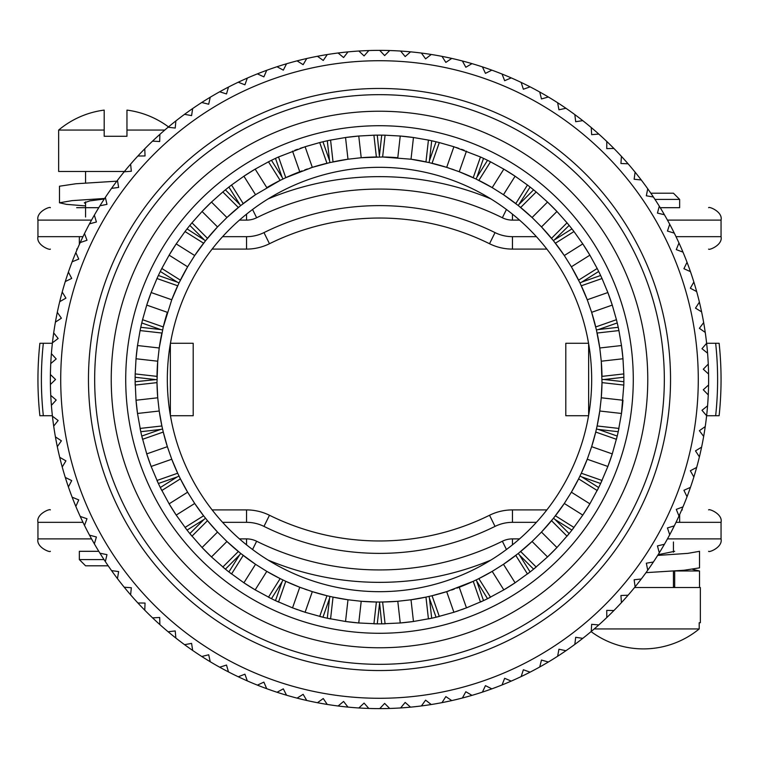 <?xml version="1.0" encoding="UTF-8"?>
<svg xmlns="http://www.w3.org/2000/svg" width="759" height="759" viewBox="0 0 759 759"><rect width="100%" height="100%" fill="white"/><g stroke="black" fill="none" stroke-linecap="round" stroke-linejoin="round"><path stroke-width="1.14" d="M678.982 516.016A329.131 329.131 0 0 0 111.535 188.393A329.131 329.131 0 0 0 606.792 617.541A329.131 329.131 0 0 0 678.982 516.016L676.278 509.384L682.986 506.87M377.783 708.621L381.265 708.621M382.916 708.612L384.339 708.593M385.534 708.574L387.783 708.526M371.217 708.526L373.485 708.574M374.69 708.593L376.122 708.612M94.638 214.626L95.454 213.232M96.374 211.676L97.152 210.366M97.778 209.332L98.423 208.26M98.698 207.814L97.721 209.418M97.095 210.471L96.327 211.752M95.435 213.27L94.467 214.939M662.816 211.989L662.085 210.755M661.355 209.541L660.491 208.118M660.956 208.886L661.364 209.56M662 210.613L662.759 211.894M666.212 217.871L666.895 219.095M667.474 220.138L667.948 220.992M668.413 221.837L667.313 219.844M666.81 218.943L666.146 217.748M92.845 217.786L92.181 218.962M91.611 219.987L91.317 220.508M707.578 405.818L701.99 410.296L706.629 415.752L719.124 415.723C721.695 391.578 721.695 367.422 719.124 343.277L706.629 343.277L701.99 348.704L707.578 353.182M52.371 343.277L39.876 343.277C37.305 367.422 37.305 391.578 39.876 415.723L52.371 415.723M170.443 415.723L193.203 415.723L193.203 343.277L170.443 343.277M588.557 343.277L565.797 343.277L565.797 415.723L588.557 415.723M587.532 337.793L588.623 343.656M589.477 349.036L589.648 350.279M590.701 359.178L591.109 364.073M591.128 364.244L591.432 369.339M591.441 369.51L591.612 374.434M171.468 337.793L170.358 343.742M169.504 349.159L169.314 350.516M168.289 359.282L167.872 364.32M167.862 364.367L167.568 369.396M167.549 369.671L167.388 374.462M591.678 379.5A212.178 212.178 0 0 0 379.5 167.322A212.178 212.178 0 0 0 167.322 379.5A212.178 212.178 0 0 0 379.5 591.678A212.178 212.178 0 0 0 591.678 379.5M167.407 385.316L167.644 391.179M167.701 392.118L167.967 395.932M168.052 397.042L168.612 402.849M169.181 407.488L169.333 408.627M170.253 414.642L171.468 421.207M602.02 381.549A222.529 222.529 0 0 1 601.27 397.792L602.001 382.621L623.803 385.079L623.851 381.73A244.36 244.36 0 0 0 623.803 373.921L622.978 358.76A244.36 244.36 0 0 0 621.488 345.535L618.917 330.573A244.36 244.36 0 0 0 616.431 319.7L612.266 305.099A244.36 244.36 0 0 0 607.864 292.538L602.029 278.525A244.36 244.36 0 0 0 597.191 268.477L589.876 255.176A244.36 244.36 0 0 0 582.789 243.905L573.975 231.542A244.36 244.36 0 0 0 567.03 222.823L556.935 211.476A244.36 244.36 0 0 0 547.524 202.065L536.177 191.97A244.36 244.36 0 0 0 527.458 185.025L515.095 176.211A244.36 244.36 0 0 0 503.824 169.124L490.523 161.809A244.36 244.36 0 0 0 480.475 156.971L453.901 146.734L439.3 142.569A244.36 244.36 0 0 0 428.427 140.083L413.465 137.512A244.36 244.36 0 0 0 400.24 136.022L385.079 135.197A244.36 244.36 0 0 0 373.921 135.197L358.76 136.022A244.36 244.36 0 0 0 345.535 137.512L330.573 140.083A244.36 244.36 0 0 0 319.7 142.569L305.099 146.734L278.525 156.971A244.36 244.36 0 0 0 268.477 161.809L255.176 169.124A244.36 244.36 0 0 0 243.905 176.211L231.542 185.025A244.36 244.36 0 0 0 222.823 191.97L211.476 202.065A244.36 244.36 0 0 0 202.065 211.476L191.97 222.823A244.36 244.36 0 0 0 185.025 231.542L176.211 243.905A244.36 244.36 0 0 0 169.124 255.176L161.809 268.477A244.36 244.36 0 0 0 156.971 278.525L151.136 292.538A244.36 244.36 0 0 0 146.734 305.099L142.569 319.7A244.36 244.36 0 0 0 140.083 330.573L137.512 345.535A244.36 244.36 0 0 0 136.022 358.76L135.197 373.921A244.36 244.36 0 0 0 135.149 381.73L136.022 400.24L137.512 413.465L140.776 431.7A244.36 244.36 0 0 0 141.772 436.055L146.734 453.901L151.136 466.462L158.375 483.511A244.36 244.36 0 0 0 160.31 487.534L169.124 503.824L176.211 515.095L187.065 530.105A244.36 244.36 0 0 0 189.845 533.596L202.065 547.524L211.476 556.935L225.404 569.155A244.36 244.36 0 0 0 228.895 571.935L243.905 582.789L255.176 589.876L271.466 598.69A244.36 244.36 0 0 0 275.489 600.625L292.538 607.864L305.099 612.266L322.945 617.228A244.36 244.36 0 0 0 327.3 618.224L345.535 621.488L358.76 622.978L377.27 623.851A244.36 244.36 0 0 0 381.73 623.851L400.24 622.978L413.465 621.488L431.7 618.224A244.36 244.36 0 0 0 436.055 617.228L453.901 612.266L466.462 607.864L483.511 600.625A244.36 244.36 0 0 0 487.534 598.69L503.824 589.876L515.095 582.789L530.105 571.935A244.36 244.36 0 0 0 533.596 569.155L547.524 556.935L556.935 547.524L569.155 533.596A244.36 244.36 0 0 0 571.935 530.105L582.789 515.095L589.876 503.824L598.69 487.534A244.36 244.36 0 0 0 600.625 483.511L607.864 466.462L612.266 453.901L617.228 436.055A244.36 244.36 0 0 0 618.224 431.7L621.488 413.465L623.803 385.079A244.36 244.36 0 0 0 623.851 381.73L604.031 379.5L623.851 377.27L623.803 373.921L602.001 376.379A222.529 222.529 0 0 0 601.27 361.208L622.978 358.76L621.488 345.535L599.781 347.983A222.529 222.529 0 0 0 597.115 333.03L618.917 330.573L618.224 327.3L598.405 329.539L617.228 322.945L616.431 319.7L595.73 326.949A222.529 222.529 0 0 0 591.64 312.319L612.266 305.099L607.864 292.538L587.248 299.758A222.529 222.529 0 0 0 581.318 285.773L602.029 278.525L600.625 275.489L581.792 282.082L598.69 271.466L597.191 268.477L578.614 280.147A222.529 222.529 0 0 0 571.375 266.798L589.876 255.176L582.789 243.905L564.298 255.527A222.529 222.529 0 0 0 554.744 242.368M599.781 411.017A222.529 222.529 0 0 1 597.115 425.97L599.781 411.017L621.488 413.465A244.36 244.36 0 0 0 622.978 400.24L601.27 397.792L599.781 411.017M595.73 432.051A222.529 222.529 0 0 1 591.64 446.681L595.73 432.051L616.431 439.3A244.36 244.36 0 0 0 617.228 436.055L598.405 429.461L618.224 431.7A244.36 244.36 0 0 0 618.917 428.427L597.115 425.97L595.73 432.051M587.248 459.242A222.529 222.529 0 0 1 581.318 473.227L587.248 459.242L607.864 466.462A244.36 244.36 0 0 0 612.266 453.901L591.64 446.681L587.248 459.242M578.614 478.853A222.529 222.529 0 0 1 571.375 492.202L578.614 478.853L597.191 490.523A244.36 244.36 0 0 0 598.69 487.534L581.792 476.918L600.625 483.511A244.36 244.36 0 0 0 602.029 480.475L581.318 473.227L578.614 478.853M552.191 519.839A222.529 222.529 0 0 1 541.48 532.078L553.482 518.245L564.298 503.473L582.789 515.095A244.36 244.36 0 0 0 589.876 503.824L571.375 492.202L564.298 503.473A222.529 222.529 0 0 1 554.744 516.632M516.632 554.744A222.529 222.529 0 0 1 503.473 564.298L518.245 553.482L532.078 541.48L547.524 556.935A244.36 244.36 0 0 0 556.935 547.524L541.48 532.078L532.078 541.48A222.529 222.529 0 0 1 519.839 552.191M492.202 571.375A222.529 222.529 0 0 1 478.853 578.614L492.202 571.375L503.824 589.876A244.36 244.36 0 0 0 515.095 582.789L503.473 564.298L492.202 571.375M476.054 579.99L487.534 598.69A244.36 244.36 0 0 0 490.523 597.191L478.853 578.614L473.227 581.318A222.529 222.529 0 0 1 456.918 588.121M454.252 589.088A222.529 222.529 0 0 1 451.567 590.028M448.977 590.9A222.529 222.529 0 0 1 432.051 595.73L446.681 591.64L453.901 612.266M425.97 597.115A222.529 222.529 0 0 1 411.017 599.781L425.97 597.115L428.427 618.917A244.36 244.36 0 0 0 431.7 618.224L429.461 598.405L436.055 617.228A244.36 244.36 0 0 0 439.3 616.431L432.051 595.73L425.97 597.115M382.621 602.001L379.5 602.029L381.73 623.851A244.36 244.36 0 0 0 385.079 623.803L382.621 602.001L397.792 601.27L400.24 622.978A244.36 244.36 0 0 0 413.465 621.488L411.017 599.781L397.792 601.27A222.529 222.529 0 0 1 381.549 602.02M377.451 602.02A222.529 222.529 0 0 1 361.208 601.27L376.379 602.001L373.921 623.803A244.36 244.36 0 0 0 377.27 623.851L379.5 604.031M347.983 599.781A222.529 222.529 0 0 1 333.03 597.115L347.983 599.781L345.535 621.488A244.36 244.36 0 0 0 358.76 622.978L361.208 601.27L347.983 599.781M326.949 595.73A222.529 222.529 0 0 1 312.319 591.64L326.949 595.73L319.7 616.431A244.36 244.36 0 0 0 322.945 617.228L329.539 598.405L327.3 618.224A244.36 244.36 0 0 0 330.573 618.917L333.03 597.115L326.949 595.73M311.683 591.441A222.529 222.529 0 0 1 310.023 590.9M307.433 590.028A222.529 222.529 0 0 1 304.738 589.088M302.082 588.121A222.529 222.529 0 0 1 285.773 581.318L299.758 587.248L292.538 607.864M280.147 578.614A222.529 222.529 0 0 1 266.798 571.375L280.147 578.614L268.477 597.191A244.36 244.36 0 0 0 271.466 598.69L282.082 581.792L275.489 600.625A244.36 244.36 0 0 0 278.525 602.029L285.773 581.318L280.147 578.614M239.161 552.191A222.529 222.529 0 0 1 226.922 541.48L240.755 553.482L255.527 564.298L243.905 582.789A244.36 244.36 0 0 0 255.176 589.876L266.798 571.375L255.527 564.298A222.529 222.529 0 0 1 242.368 554.744M217.52 532.078A222.529 222.529 0 0 1 207.482 520.665L217.52 532.078L202.065 547.524A244.36 244.36 0 0 0 211.476 556.935L226.922 541.48L217.52 532.078M204.256 516.632A222.529 222.529 0 0 1 194.702 503.473L203.592 515.788L185.025 527.458A244.36 244.36 0 0 0 187.065 530.105L203.953 519.488L189.845 533.596A244.36 244.36 0 0 0 191.97 536.177L207.482 520.665L203.592 515.788M187.625 492.202A222.529 222.529 0 0 1 180.386 478.853L187.625 492.202L169.124 503.824A244.36 244.36 0 0 0 176.211 515.095L194.702 503.473L187.625 492.202M177.682 473.227A222.529 222.529 0 0 1 171.752 459.242L177.682 473.227L156.971 480.475A244.36 244.36 0 0 0 158.375 483.511L177.208 476.918L160.31 487.534A244.36 244.36 0 0 0 161.809 490.523L180.386 478.853L177.682 473.227M167.359 446.681A222.529 222.529 0 0 1 163.27 432.051L167.359 446.681L146.734 453.901A244.36 244.36 0 0 0 151.136 466.462L171.752 459.242L167.359 446.681M161.885 425.97A222.529 222.529 0 0 1 159.219 411.017L161.885 425.97L140.083 428.427A244.36 244.36 0 0 0 140.776 431.7L160.595 429.461L141.772 436.055A244.36 244.36 0 0 0 142.569 439.3L163.27 432.051L161.885 425.97M157.73 397.792A222.529 222.529 0 0 1 156.999 382.621L157.73 397.792L136.022 400.24A244.36 244.36 0 0 0 137.512 413.465L159.219 411.017L157.73 397.792M552.191 239.161A222.529 222.529 0 0 0 541.48 226.922L556.935 211.476L547.524 202.065L532.078 217.52A222.529 222.529 0 0 0 519.839 206.809M516.632 204.256A222.529 222.529 0 0 0 503.473 194.702L515.095 176.211L503.824 169.124L492.202 187.625A222.529 222.529 0 0 0 478.853 180.386L490.523 161.809L487.534 160.31L476.918 177.208L483.511 158.375L480.475 156.971L473.227 177.682A222.529 222.529 0 0 0 456.918 170.879M454.262 169.912A222.529 222.529 0 0 0 451.567 168.972M448.977 168.1A222.529 222.529 0 0 0 447.317 167.559M377.451 156.98A222.529 222.529 0 0 0 361.208 157.73L382.621 156.999L411.017 159.219L429.015 162.559L446.681 167.359A222.529 222.529 0 0 0 432.051 163.27L439.3 142.569L436.055 141.772L429.461 160.595L431.7 140.776L428.427 140.083L425.97 161.885A222.529 222.529 0 0 0 411.017 159.219L413.465 137.512L400.24 136.022L397.792 157.73A222.529 222.529 0 0 0 381.549 156.98M302.082 170.879A222.529 222.529 0 0 0 285.773 177.682L312.319 167.359L329.985 162.559L347.983 159.219A222.529 222.529 0 0 0 333.03 161.885L330.573 140.083L327.3 140.776L329.539 160.595L322.945 141.772L319.7 142.569L326.949 163.27A222.529 222.529 0 0 0 310.023 168.1M307.433 168.972A222.529 222.529 0 0 0 304.748 169.912M239.161 206.809A222.529 222.529 0 0 0 226.922 217.52L240.755 205.518L255.527 194.702L280.147 180.386A222.529 222.529 0 0 0 266.798 187.625L255.176 169.124L243.905 176.211L255.527 194.702A222.529 222.529 0 0 0 242.368 204.256M204.256 242.368A222.529 222.529 0 0 0 194.702 255.527L205.518 240.755L217.52 226.922A222.529 222.529 0 0 0 206.809 239.161M156.971 379.5L135.149 381.73A244.36 244.36 0 0 0 135.197 385.079L156.999 382.621L157.73 361.208L159.219 347.983L163.27 326.949L171.752 299.758L179.01 282.946L187.625 266.798A222.529 222.529 0 0 0 180.386 280.147L161.809 268.477L160.31 271.466L177.208 282.082L158.375 275.489L156.971 278.525L177.682 285.773A222.529 222.529 0 0 0 171.752 299.758L151.136 292.538L146.734 305.099L167.359 312.319A222.529 222.529 0 0 0 163.27 326.949L142.569 319.7L141.772 322.945L160.595 329.539L140.776 327.3L140.083 330.573L161.885 333.03A222.529 222.529 0 0 0 159.219 347.983L137.512 345.535L136.022 358.76L157.73 361.208A222.529 222.529 0 0 0 156.98 377.451M187.625 266.798L194.702 255.527L176.211 243.905L169.124 255.176L187.625 266.798M217.52 226.922L226.922 217.52L211.476 202.065L202.065 211.476L217.52 226.922M280.147 180.386L285.773 177.682L278.525 156.971L275.489 158.375L282.082 177.208L271.466 160.31L268.477 161.809L280.147 180.386M347.983 159.219L361.208 157.73L358.76 136.022L345.535 137.512L347.983 159.219M453.901 146.734L446.681 167.359L459.242 171.752L466.462 151.136M602.001 382.621L601.27 361.208L599.781 347.983L596.441 329.985L591.64 312.319L587.248 299.758L579.99 282.946L571.375 266.798L564.298 255.527L553.482 240.755L541.48 226.922L532.078 217.52L518.245 205.518L503.473 194.702L492.202 187.625L476.054 179.01L459.242 171.752M446.681 591.64L473.227 581.318L480.475 602.029A244.36 244.36 0 0 0 483.511 600.625L476.918 581.792M379.5 602.029L376.379 602.001M305.099 612.266L312.319 591.64L299.758 587.248M602.029 379.5L604.031 379.5M238.335 551.518L222.823 567.03A244.36 244.36 0 0 0 225.404 569.155L239.512 555.047L228.895 571.935A244.36 244.36 0 0 0 231.542 573.975L243.212 555.408M294.862 608.737A244.36 244.36 0 0 0 297.519 609.705M300.213 610.644A244.36 244.36 0 0 0 302.813 611.517M456.187 611.517A244.36 244.36 0 0 0 458.778 610.644M461.472 609.705A244.36 244.36 0 0 0 464.128 608.737M515.788 555.408L527.458 573.975A244.36 244.36 0 0 0 530.105 571.935L519.488 555.047L533.596 569.155A244.36 244.36 0 0 0 536.177 567.03L520.665 551.518M551.518 520.665L567.03 536.177A244.36 244.36 0 0 0 569.155 533.596L555.047 519.488L571.935 530.105A244.36 244.36 0 0 0 573.975 527.458L555.408 515.788M464.138 150.263A244.36 244.36 0 0 0 461.481 149.295M458.787 148.356A244.36 244.36 0 0 0 456.187 147.483M302.813 147.483A244.36 244.36 0 0 0 300.222 148.356M297.528 149.295A244.36 244.36 0 0 0 294.872 150.263M156.999 376.379L135.197 373.921L135.149 377.27L154.969 379.5M205.518 240.755L187.065 228.895L185.025 231.542L203.592 243.212M207.482 238.335L191.97 222.823L189.845 225.404L203.953 239.512M240.755 205.518L225.404 189.845L222.823 191.97L238.335 207.482M243.212 203.592L231.542 185.025L228.895 187.065L239.512 203.953M379.5 156.971L377.27 135.149L373.921 135.197L376.379 156.999M382.621 156.999L385.079 135.197L381.73 135.149L379.5 154.969M518.245 205.518L530.105 187.065L527.458 185.025L515.788 203.592M520.665 207.482L536.177 191.97L533.596 189.845L519.488 203.953M553.482 240.755L569.155 225.404L567.03 222.823L551.518 238.335M555.408 243.212L573.975 231.542L571.935 228.895L555.047 239.512M429.015 596.441L429.461 598.405M329.985 162.559L329.539 160.595M329.985 596.441L329.539 598.405M282.946 579.99L282.082 581.792M240.755 553.482L239.512 555.047M205.518 518.245L203.953 519.488M179.01 476.054L177.208 476.918M162.559 429.015L160.595 429.461M162.559 329.985L160.595 329.539M179.01 282.946L177.208 282.082M282.946 179.01L282.082 177.208M429.015 162.559L429.461 160.595M476.054 179.01L476.918 177.208M579.99 282.946L581.792 282.082M596.441 329.985L598.405 329.539M518.245 553.482L519.488 555.047M553.482 518.245L555.047 519.488M579.99 476.054L581.792 476.918M596.441 429.015L598.405 429.461M633.281 379.5A253.781 253.781 0 0 0 379.5 125.719A253.781 253.781 0 0 0 125.719 379.5A253.781 253.781 0 0 0 379.5 633.281A253.781 253.781 0 0 0 633.281 379.5M647.769 379.5A268.269 268.269 0 0 0 379.5 111.231A268.269 268.269 0 0 0 111.231 379.5A268.269 268.269 0 0 0 379.5 647.769A268.269 268.269 0 0 0 647.769 379.5M664.334 379.5A284.834 284.834 0 0 0 379.5 94.666A284.834 284.834 0 0 0 94.666 379.5A284.834 284.834 0 0 0 379.5 664.334A284.834 284.834 0 0 0 664.334 379.5M88.461 379.5A291.039 291.039 0 0 0 379.5 670.539A291.039 291.039 0 0 0 670.539 379.5A291.039 291.039 0 0 0 379.5 88.461A291.039 291.039 0 0 0 88.461 379.5M698.28 379.5A318.78 318.78 0 0 0 379.5 60.72A318.78 318.78 0 0 0 60.72 379.5A318.78 318.78 0 0 0 379.5 698.28A318.78 318.78 0 0 0 698.28 379.5M50.407 384.49L55.549 379.5L50.407 374.51M51.384 405.353L56.194 400.05L50.758 395.392M53.69 426.112L58.149 420.514L52.428 416.207M57.295 446.681L61.403 440.808L55.407 436.88M62.21 466.984L65.929 460.865L59.705 457.316M68.395 486.927L71.716 480.589L65.283 477.449M75.834 506.443L78.746 499.906L72.124 497.183M84.496 525.446L86.991 518.739L80.207 516.433M94.353 543.861L96.412 537.002L89.496 535.142M105.349 561.622L106.972 554.639L99.951 553.226M117.455 578.643L118.632 571.574L111.535 570.607M130.605 594.857L131.335 587.732L124.191 587.21M144.77 610.208L145.045 603.054L137.882 602.988M159.874 624.638L159.694 617.475L152.54 617.864M175.86 638.072L175.225 630.938L168.118 631.773M192.672 650.463L191.591 643.385L184.541 644.676M210.234 661.772L208.706 654.77L201.752 656.507M228.478 671.933L226.505 665.055L219.683 667.218M247.33 680.927L244.92 674.182L238.25 676.781M266.713 688.698L263.885 682.123L257.386 685.14M286.551 695.235L283.316 688.849L277.016 692.265M306.759 700.491L303.126 694.324L297.063 698.138M327.271 704.456L323.249 698.536L317.442 702.73M347.983 707.113L343.59 701.458L338.068 706.012M368.827 708.46L364.083 703.09L358.855 707.986M389.709 708.47L384.642 703.413L379.728 708.631M410.553 707.16L405.173 702.436L400.61 707.957M431.273 704.532L425.6 700.159L421.397 705.955M451.785 700.595L445.846 696.591L442.013 702.635M472.003 695.367L465.827 691.743L462.383 698.024M491.851 688.859L485.456 685.633L482.42 692.123M511.243 681.108L504.659 678.299L502.041 684.969M530.114 672.151L523.359 669.761L521.167 676.582M548.368 662.009L541.48 660.055L539.725 667M565.948 650.729L558.947 649.211L557.637 656.26M582.77 638.357L575.692 637.294L574.829 644.4M598.785 624.942L591.65 624.325L591.242 631.479M613.908 610.54L606.745 610.378L606.792 617.541M628.091 595.208L620.928 595.502L621.431 602.646M641.27 579.013L634.144 579.753L635.103 586.849M653.395 562.002L646.336 563.206L647.74 570.227M664.419 544.269L657.446 545.911L659.296 552.827M674.296 525.864L667.446 527.941L669.723 534.734M690.453 487.363L683.916 490.295L687.037 496.747M696.667 467.43L690.329 470.77L693.859 477.003M701.61 447.136L695.491 450.874L699.409 456.871M705.244 426.567L699.39 430.685L703.669 436.425M708.583 384.955L703.289 389.775L708.27 394.927M54.325 380.686L55.549 379.5M708.27 364.073L703.289 369.225L708.583 374.045M703.669 322.575L699.39 328.315L705.244 332.433M699.409 302.129L695.491 308.126L701.61 311.864M693.859 281.997L690.329 288.23L696.667 291.57M687.037 262.253L683.916 268.705L690.453 271.637M678.982 242.984L676.278 249.616L682.986 252.13M669.723 224.266L667.446 231.059L674.296 233.136M659.296 206.173L657.446 213.089L664.419 214.731M647.74 188.773L646.336 195.794L653.395 196.998M635.103 172.151L634.144 179.247L641.27 179.987M621.431 156.354L620.928 163.498L628.091 163.792M606.792 141.459L606.745 148.622L613.908 148.46M591.242 127.521L591.65 134.675L598.785 134.058M574.829 114.6L575.692 121.706L582.77 120.643M557.637 102.74L558.947 109.789L565.948 108.271M539.725 92L541.48 98.945L548.368 96.991M521.167 82.418L523.359 89.239L530.114 86.849M502.041 74.031L504.659 80.701L511.243 77.892M482.42 66.877L485.456 73.367L491.851 70.141M462.383 60.976L465.827 67.257L472.003 63.633M442.013 56.365L445.846 62.409L451.785 58.405M421.397 53.045L425.6 58.841L431.273 54.468M400.61 51.043L405.173 56.564L410.553 51.84M379.728 50.369L384.642 55.587L389.709 50.53M358.855 51.014L364.083 55.91L368.827 50.54M338.068 52.988L343.59 57.542L347.983 51.887M317.442 56.27L323.249 60.464L327.271 54.544M297.063 60.862L303.126 64.676L306.759 58.509M277.016 66.735L283.316 70.151L286.551 63.765M257.386 73.86L263.885 76.877L266.713 70.302M238.25 82.219L244.92 84.818L247.33 78.073M219.683 91.782L226.505 93.945L228.478 87.067M201.752 102.493L208.706 104.23L210.234 97.228M184.541 114.324L191.591 115.615L192.672 108.537M168.118 127.227L175.225 128.062L175.86 120.928M152.54 141.136L159.694 141.525L159.874 134.362M137.882 156.012L145.045 155.946L144.77 148.792M124.191 171.79L131.335 171.268L130.605 164.143M111.535 188.393L118.632 187.426L117.455 180.357M99.951 205.774L106.972 204.361L105.349 197.378M89.496 223.858L96.412 221.998L94.353 215.139M80.207 242.567L86.991 240.261L84.496 233.554M72.124 261.817L78.746 259.094L75.834 252.557M65.283 281.551L71.716 278.411L68.395 272.073M59.705 301.684L65.929 298.135L62.21 292.016M55.407 322.12L61.403 318.192L57.295 312.319M52.428 342.793L58.149 338.486L53.69 332.888M50.758 363.608L56.194 358.95L51.384 353.647M682.341 509.906L681.696 509.906L682.341 509.906M104.011 559.592L79.353 559.592L79.353 551.309L98.774 551.309M77.304 509.906C41.992 509.906 41.992 509.906 77.304 509.906M546.869 509.906L512.448 509.906A51.754 51.754 0 0 0 489.527 515.266A248.402 248.402 0 0 1 269.473 515.266A51.754 51.754 0 0 0 246.552 509.906L212.131 509.906M268.183 560.123A289.796 289.796 0 0 0 490.817 560.123M108.176 565.797L85.558 565.797L79.353 559.592M58.652 130.064L104.192 130.064L104.192 110.102A88.623 88.623 0 0 0 58.652 130.064L58.652 171.468L124.457 171.468M104.192 130.064L104.192 136.278L126.962 136.278L126.962 130.064L164.769 130.064M168.498 126.905A88.623 88.623 0 0 0 126.962 110.102L126.962 130.064M104.268 199.019L89.761 200.898L84.315 202.786L85.558 203.659M116.839 181.173L75.853 183.763L59.477 186.221L59.487 202.786L66.469 204.351L85.558 205.926M104.628 198.469L72.162 200.623L59.477 202.786M222.596 236.666L246.552 236.666A39.326 39.326 90 0 0 263.971 232.605A260.821 260.821 -90 0 1 495.029 232.605A39.326 39.326 90 0 0 512.448 236.666L512.448 249.094A51.754 51.754 -90 0 1 489.527 243.734A51.754 51.754 90 0 0 512.448 249.094L546.869 249.094M76.659 249.094L77.304 249.094M98.774 207.691L76.659 207.691L98.774 207.691M679.647 207.691L660.226 207.691L679.647 207.691L679.647 199.408L654.989 199.408M212.131 249.094L246.552 249.094A51.754 51.754 90 0 0 269.473 243.734A248.402 248.402 -90 0 1 489.527 243.734L495.029 232.605M85.558 207.691L76.659 207.691M490.817 198.877A289.796 289.796 90 0 0 268.183 198.877M679.647 522.334L679.647 514.545M650.824 193.203L673.442 193.203L679.647 199.408M673.442 587.532L673.442 571.015M673.442 552.191L673.442 541.992M591.081 631.611A87.892 87.892 0 0 0 699.2 628.936L699.2 622.722L700.348 622.722L700.348 587.532L634.543 587.532M699.2 628.936L594.231 628.936M700.348 622.722L699.2 622.722M673.442 586.65L674.685 587.532L674.685 570.977L699.523 570.977L699.523 587.532M658.129 554.696L674.685 551.309M646.004 572.647L683.992 570.256L699.523 567.874L699.523 551.309L687.844 553.368L657.664 555.427M699.523 570.977L692.758 569.421M715.661 343.277A338.106 338.106 0 0 1 715.661 415.723M43.339 415.723A338.106 338.106 0 0 1 43.339 343.277M170.367 415.315L170.367 343.685M588.633 415.315L588.633 343.685M299.758 171.752L292.538 151.136M312.319 167.359L305.099 146.734M459.242 587.248L466.462 607.864M708.631 509.906C708.669 508.435 722.957 513.871 721.05 522.334L676.022 522.334M667.465 538.89L721.05 538.89C722.957 547.353 708.669 552.789 708.631 551.309M50.369 551.309C50.331 552.789 36.043 547.353 37.95 538.89L91.535 538.89M82.978 522.334L37.95 522.334C36.043 513.871 50.331 508.435 50.369 509.906M536.404 522.334L512.448 522.334A39.326 39.326 0 0 0 495.029 526.395A260.821 260.821 0 0 1 263.971 526.395A39.326 39.326 0 0 0 246.552 522.334L246.552 509.906M246.552 522.334L222.596 522.334M239.455 538.89L246.552 538.89A22.77 22.77 0 0 1 256.637 541.243A277.377 277.377 0 0 0 502.363 541.243A22.77 22.77 0 0 1 512.448 538.89L519.545 538.89M512.448 522.334L512.448 509.906M495.029 526.395L489.527 515.266M263.971 526.395L269.473 515.266M512.448 538.89L512.448 544.858M502.363 541.243L506.443 549.507M246.552 538.89L246.552 544.858M256.637 541.243L252.557 549.507M50.369 249.094C50.331 250.565 36.043 245.129 37.95 236.666L82.978 236.666M91.535 220.11L37.95 220.11C36.043 211.647 50.331 206.211 50.369 207.691M708.631 207.691C708.669 206.211 722.957 211.647 721.05 220.11L667.465 220.11M676.022 236.666L721.05 236.666C722.957 245.129 708.669 250.565 708.631 249.094M512.448 236.666L536.404 236.666M519.545 220.11L512.448 220.11A22.77 22.77 -90 0 1 502.363 217.757A277.377 277.377 90 0 0 256.637 217.757A22.77 22.77 -90 0 1 246.552 220.11L239.455 220.11M246.552 236.666L246.552 249.094M263.971 232.605L269.473 243.734M246.552 220.11L246.552 214.142M256.637 217.757L252.557 209.493M512.448 220.11L512.448 214.142M502.363 217.757L506.443 209.493M721.05 522.334L721.05 538.89M37.95 538.89L37.95 522.334M79.353 236.666L79.353 244.455M85.558 171.468L85.558 183.061M85.558 201.885L85.558 217.008M37.95 236.666L37.95 220.11M721.05 220.11L721.05 236.666"/></g></svg>
